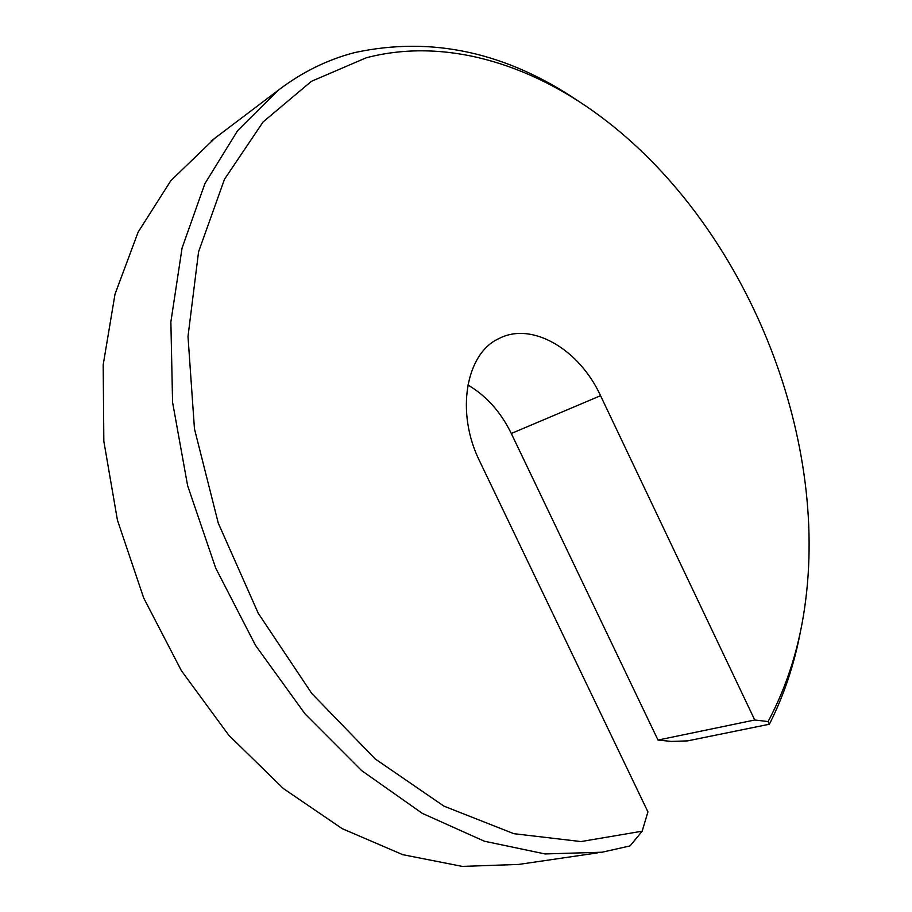 <?xml version="1.0" encoding="UTF-8"?>
<svg xmlns="http://www.w3.org/2000/svg" width="912" height="912" viewBox="0 0 912 912"><rect width="100%" height="100%" fill="white"/><g stroke="black" fill="none" stroke-linecap="round" stroke-linejoin="round"><path stroke-width="1.37" d="M366.179 57.809L311.402 81.328L263.112 121.923L224.477 179.288L198.565 251.826L187.997 336.494L194.45 428.788L218.264 523.1L258.267 613.309L311.813 693.519L375.151 758.909L443.939 806.14L513.821 833.682L580.933 841.571L642.162 831.197L647.93 811.885L479.723 461.312C455.362 412.418 465.838 353.468 498.932 338.569C531.947 321.218 579.382 349.456 600.552 395.694L754.748 720.001L768.098 721.563C787.683 684.855 800.234 644.225 805.741 599.674C827.674 425.345 740.692 220.681 600.313 116.326C528.96 63.145 443.802 37.392 366.179 57.809M642.162 831.197L630.089 845.903L602.08 852.218L545.023 853.94L484.352 841.206L422.313 813.367L361.551 770.537L304.973 713.822L255.474 645.308L215.677 568.016L187.621 485.663L172.573 402.295L170.875 321.913L182.058 248.087L204.881 183.654L237.622 130.655L278.24 90.265C302.009 72.139 327.556 59.565 354.871 52.543C431.9 35.967 506.559 52.269 578.869 101.449M800.736 630.044C794.489 663.833 784.035 695.229 769.386 724.231L687.477 740.897L671.3 741.41L657.997 740.065L511.301 433.485C500.722 411.871 486.233 395.705 467.856 384.989M214.879 138.179L170.852 180.656L138.134 232.115L115.015 294.143L103.193 364.754L103.831 441.226L117.443 520.193L143.686 597.964L181.442 670.776L228.787 735.22L283.29 788.492L342.194 828.655L402.728 854.669L462.304 866.4L518.723 864.428L597.736 852.857M657.997 740.065L754.748 720.001M768.098 721.563L769.386 724.231M511.301 433.485L600.552 395.694M211.231 140.95L278.24 90.265"/></g></svg>
